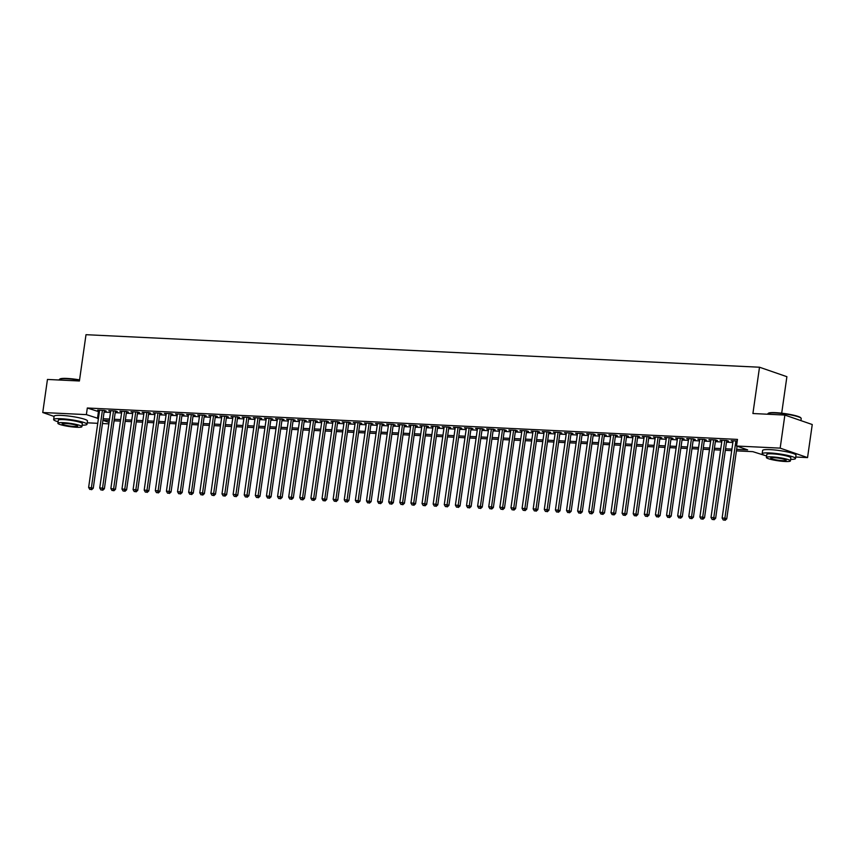 <?xml version="1.0" encoding="UTF-8"?>
<svg xmlns="http://www.w3.org/2000/svg" width="855" height="855" viewBox="0 0 855 855"><rect width="100%" height="100%" fill="white"/><g stroke="black" fill="none" stroke-linecap="round" stroke-linejoin="round"><path stroke-width="1.28" d="M781.694 413.189L786.889 376.692L759.507 367.223L86.002 334.69L79.408 380.988L47.453 379.449L42.75 412.516L86.376 414.622L98.443 418.512M759.507 367.223L752.913 413.521L784.869 415.06L812.25 424.529L807.548 457.596L795.738 457.03M765.214 455.555L752.817 451.654L736.422 450.863M114.217 420.81L113.576 424.08M108.874 423.856L102.461 423.546M97.759 423.321L87.221 422.808M104.257 410.977L106.202 411.063L104.353 410.432L97.684 410.101L99.533 410.742L99.608 410.197L88.631 487.457L93.259 488.226L104.331 410.421M115.372 411.512L117.317 411.608L115.468 410.966L108.799 410.646L110.658 411.287M126.487 412.046L128.432 412.142L126.572 411.501L119.903 411.18L121.763 411.821L121.838 411.276L110.861 488.526L115.489 489.306L126.561 411.501M137.591 412.58L139.536 412.676L137.687 412.035L131.018 411.715L132.888 412.356M148.706 413.125L150.651 413.211L148.802 412.57L142.133 412.249L144.003 412.89M159.821 413.66L161.766 413.756L159.917 413.115L153.248 412.794L155.118 413.425M170.936 414.194L172.881 414.29L171.032 413.649L164.363 413.328L166.233 413.97M182.051 414.728L183.996 414.825L182.147 414.183L175.478 413.863L177.348 414.504M193.166 415.263L195.111 415.359L193.262 414.718L186.593 414.397L188.463 415.038M204.281 415.808L206.226 415.893L204.377 415.263L197.708 414.932L199.578 415.573M215.396 416.342L217.341 416.438L215.492 415.797L208.823 415.477L210.683 416.118M226.511 416.877L228.456 416.973L226.607 416.332L219.938 416.011L221.798 416.652M237.626 417.411L239.571 417.507L237.711 416.866L231.053 416.545L232.913 417.187M248.73 417.956L250.675 418.042L248.826 417.4L242.157 417.08L244.028 417.721M259.845 418.49L261.79 418.587L259.941 417.945L253.272 417.625L255.143 418.266M270.96 419.025L272.905 419.121L271.056 418.48L264.387 418.159L266.258 418.8M282.075 419.559L284.02 419.655L282.171 419.014L275.502 418.694L277.373 419.335M293.19 420.094L295.135 420.19L293.286 419.549L286.617 419.228L288.488 419.869M304.305 420.639L306.25 420.724L304.401 420.094L297.732 419.762L299.603 420.404M315.42 421.173L317.365 421.269L315.516 420.628L308.847 420.307L310.718 420.949M326.631 421.162L319.962 420.842L321.811 421.483L321.886 420.938L310.91 498.187L315.538 498.967L326.61 421.162L328.48 421.804L326.535 421.707M337.746 421.697L331.077 421.376L332.926 422.017L333.001 421.472L322.025 498.722L326.653 499.502L337.725 421.697L339.595 422.338L337.65 422.242M348.765 422.787L350.71 422.872L348.851 422.242L342.192 421.91L344.041 422.552L344.116 422.007L333.14 499.267L337.768 500.036L348.84 422.231M359.88 423.321L361.815 423.417L359.966 422.776L353.297 422.456L355.167 423.097M371.081 423.31L364.412 422.99L366.261 423.631L366.346 423.086L355.37 500.335L359.998 501.116L371.07 423.31L372.93 423.952L370.985 423.856M382.196 423.845L375.527 423.524L377.376 424.166L377.461 423.62L366.474 500.87L371.113 501.65L382.185 423.845L384.045 424.486L382.1 424.39M393.311 424.379L386.642 424.059L388.491 424.7L388.576 424.155L377.589 501.415L382.217 502.184L393.3 424.379L395.16 425.021L393.215 424.935M404.33 425.469L406.275 425.566L404.426 424.924L397.757 424.604L399.606 425.234L399.68 424.689M415.445 426.004L417.39 426.1L415.541 425.459L408.872 425.138L410.721 425.779L410.795 425.224M426.56 426.538L428.505 426.634L426.656 425.993L419.987 425.672L421.836 426.314L421.91 425.769M437.675 427.073L439.62 427.169L437.771 426.527L431.102 426.207L432.951 426.848L433.025 426.303M448.79 427.618L450.735 427.703L448.886 427.073L442.217 426.741L444.066 427.382L444.14 426.837M459.905 428.152L461.85 428.248L460.001 427.607L453.332 427.286L455.181 427.928L455.255 427.372M471.02 428.686L472.965 428.783L471.105 428.141L464.436 427.821L466.296 428.462L466.37 427.917M482.124 429.221L484.069 429.317L482.22 428.676L475.551 428.355L477.4 428.996L477.485 428.451M493.239 429.766L495.184 429.851L493.335 429.21L486.666 428.889L488.515 429.531L488.6 428.986M504.354 430.3L506.299 430.396L504.45 429.755L497.781 429.434L499.651 430.076L499.715 429.52M515.469 430.835L517.414 430.931L515.565 430.289L508.896 429.969L510.745 430.61L510.82 430.065M526.584 431.369L528.529 431.465L526.68 430.824L520.011 430.503L521.86 431.144L521.935 430.599M537.699 431.903L539.644 431.999L537.795 431.358L531.126 431.038L532.975 431.679L533.05 431.134M548.814 432.448L550.759 432.534L548.91 431.903L542.241 431.572L544.09 432.213L544.165 431.668M559.929 432.983L561.874 433.079L560.025 432.438L553.356 432.117L555.205 432.758L555.28 432.202M571.044 433.517L572.989 433.613L571.14 432.972L564.471 432.651L566.32 433.293L566.395 432.748M582.244 433.506L575.586 433.186L577.435 433.827L577.51 433.282L566.534 510.531L571.161 511.311L582.234 433.506L584.104 434.148L582.159 434.051M593.263 434.597L595.208 434.682L593.359 434.051L586.69 433.72L588.55 434.361L588.625 433.816L577.649 511.076L582.276 511.846L593.349 434.041M604.378 435.131L606.323 435.227L604.474 434.586L597.805 434.265L599.676 434.906M615.589 435.12L608.92 434.8L610.769 435.441L610.855 434.896L599.868 512.145L604.506 512.925L615.579 435.12L617.438 435.761L615.493 435.665M626.608 436.2L628.553 436.296L626.704 435.655L620.035 435.334L621.884 435.975L621.97 435.43L610.983 512.679L615.611 513.46L626.683 435.655M637.723 436.734L639.668 436.83L637.819 436.189L631.15 435.868L633.021 436.51L622.098 513.224L626.726 513.994L637.798 436.189M648.838 437.279L650.783 437.375L648.934 436.734L642.265 436.413L644.136 437.044L633.213 513.759L637.841 514.528L648.913 436.734M659.953 437.813L661.898 437.91L660.049 437.268L653.38 436.948L655.229 437.589L655.304 437.033M671.068 438.348L673.013 438.444L671.164 437.803L664.495 437.482L666.344 438.123L666.419 437.578L655.443 514.828L660.071 515.608L671.143 437.803M682.183 438.882L684.128 438.978L682.279 438.337L675.61 438.017L677.459 438.658L677.534 438.113L666.558 515.362L671.186 516.142L682.258 438.337M693.298 439.427L695.243 439.513L693.384 438.882L686.725 438.551L688.574 439.192L688.649 438.647L677.673 515.907L682.301 516.677L693.373 438.872M704.413 439.962L706.348 440.058L704.499 439.417L697.83 439.096L699.7 439.737L688.788 516.441L693.416 517.211L704.488 439.417M715.517 440.496L717.463 440.592L715.614 439.951L708.945 439.63L710.815 440.272M726.632 441.03L728.578 441.127L726.729 440.485L720.06 440.165L721.93 440.806M736.647 449.335L747.644 449.869L736.54 446.021L737.48 439.406L87.317 408.006L99.383 411.896M104.086 412.121L110.498 412.431M115.201 412.655L121.613 412.965M126.316 413.189L132.728 413.499M137.431 413.735L143.843 414.044M148.546 414.269L154.958 414.579M159.661 414.803L166.073 415.113M170.776 415.338L177.177 415.648M181.891 415.883L188.292 416.193M193.006 416.417L199.407 416.727M204.121 416.951L210.522 417.261M215.225 417.486L221.637 417.796M226.34 418.031L232.752 418.33M237.455 418.565L243.867 418.875M248.57 419.1L254.982 419.41M259.685 419.634L266.097 419.944M270.8 420.168L277.212 420.478M281.915 420.713L288.317 421.023M293.03 421.248L299.432 421.558M304.145 421.782L310.547 422.092M315.26 422.317L321.662 422.627M326.375 422.862L332.777 423.172M337.479 423.396L343.892 423.706M348.594 423.93L355.007 424.24M359.709 424.465L366.122 424.775M370.824 424.999L377.237 425.309M381.939 425.544L388.352 425.854M393.054 426.079L399.456 426.389M404.169 426.613L410.571 426.923M415.284 427.147L421.686 427.457M426.399 427.692L432.801 428.002M437.514 428.227L443.916 428.537M448.619 428.761L455.031 429.071M459.734 429.296L466.146 429.605M470.849 429.841L477.261 430.14M481.964 430.375L488.376 430.685M493.079 430.909L499.491 431.219M504.194 431.444L510.606 431.754M515.309 431.978L521.71 432.288M526.423 432.523L532.825 432.833M537.538 433.058L543.94 433.367M548.654 433.592L555.055 433.902M559.758 434.126L566.17 434.436M570.873 434.671L577.285 434.981M581.988 435.206L588.4 435.516M593.103 435.74L599.515 436.05M604.218 436.274L610.63 436.584M615.333 436.809L621.745 437.119M626.448 437.354L632.85 437.664M637.563 437.888L643.965 438.198M648.678 438.423L655.08 438.733M659.793 438.957L666.195 439.267M670.908 439.502L677.31 439.812M682.012 440.036L688.425 440.346M693.127 440.571L699.54 440.881M704.242 441.105L710.655 441.415M715.357 441.65L721.77 441.95M726.472 442.185L732.885 442.495M737.256 440.998L731.175 440.699L733.045 441.34M784.869 415.06L780.166 448.127L807.548 457.596M54.079 416.428L42.75 412.516M87.317 408.006L86.376 414.622M736.54 446.021L780.166 448.127M103.145 418.736L109.558 419.046M114.26 419.271L120.673 419.581M125.375 419.805L131.788 420.115M136.49 420.35L142.903 420.66M147.605 420.884L154.018 421.194M158.72 421.419L165.122 421.729M169.835 421.953L176.237 422.263M180.95 422.488L187.352 422.798M192.065 423.033L198.467 423.343M203.18 423.567L209.582 423.877M214.284 424.101L220.697 424.411M225.399 424.636L231.812 424.946M236.514 425.181L242.927 425.491M247.629 425.715L254.042 426.025M258.744 426.25L265.157 426.56M269.859 426.784L276.261 427.094M280.974 427.329L287.376 427.628M292.089 427.863L298.491 428.173M303.204 428.398L309.606 428.708M314.319 428.932L320.721 429.242M325.424 429.466L331.836 429.776M336.539 430.012L342.951 430.322M347.654 430.546L354.066 430.856M358.769 431.08L365.181 431.39M369.884 431.615L376.296 431.925M380.999 432.16L387.401 432.47M392.114 432.694L398.516 433.004M403.229 433.229L409.63 433.538M414.344 433.763L420.746 434.073M425.459 434.297L431.861 434.607M436.563 434.842L442.976 435.152M447.678 435.377L454.091 435.687M458.793 435.911L465.206 436.221M469.908 436.445L476.321 436.755M481.023 436.991L487.436 437.3M492.138 437.525L498.551 437.835M503.253 438.059L509.655 438.369M514.368 438.594L520.77 438.904M525.483 439.139L531.885 439.438M536.598 439.673L543 439.983M547.702 440.207L554.115 440.517M558.817 440.742L565.23 441.052M569.932 441.276L576.345 441.586M581.047 441.821L587.46 442.131M592.162 442.356L598.575 442.666M603.277 442.89L609.69 443.2M614.392 443.424L620.794 443.734M625.507 443.969L631.909 444.279M636.622 444.504L643.024 444.814M647.737 445.038L654.139 445.348M658.852 445.573L665.254 445.883M669.957 446.107L676.369 446.417M681.072 446.652L687.484 446.962M692.187 447.186L698.599 447.496M703.302 447.721L709.714 448.031M714.417 448.255L720.829 448.565M725.532 448.8L731.933 449.11M102.921 420.339L109.066 422.466M731.72 450.638L725.318 450.329M720.605 450.104L714.203 449.794M709.49 449.559L703.088 449.249M698.375 449.025L691.973 448.715M687.26 448.49L680.858 448.18M676.155 447.956L669.743 447.646M665.04 447.411L658.628 447.101M653.925 446.876L647.513 446.567M642.81 446.342L636.398 446.032M631.695 445.808L625.283 445.498M620.58 445.273L614.179 444.963M609.465 444.728L603.064 444.418M598.35 444.194L591.949 443.884M587.235 443.66L580.834 443.35M576.12 443.125L569.719 442.815M565.016 442.58L558.604 442.27M553.901 442.046L547.489 441.736M542.786 441.511L536.374 441.201M531.671 440.977L525.259 440.667M520.556 440.432L514.144 440.133M509.441 439.898L503.039 439.588M498.326 439.363L491.924 439.053M487.211 438.829L480.809 438.519M476.096 438.294L469.694 437.984M464.981 437.749L458.579 437.439M453.877 437.215L447.464 436.905M442.762 436.681L436.349 436.371M431.647 436.146L425.234 435.836M420.532 435.601L414.119 435.291M409.417 435.067L403.004 434.757M398.302 434.532L391.889 434.222M387.187 433.998L380.785 433.688M376.072 433.464L369.67 433.154M364.957 432.919L358.555 432.609M353.842 432.384L347.44 432.074M342.727 431.85L336.325 431.54M331.622 431.315L325.21 431.005M320.507 430.77L314.095 430.46M309.392 430.236L302.98 429.926M298.277 429.702L291.865 429.392M287.162 429.167L280.75 428.857M276.047 428.622L269.646 428.323M264.932 428.088L258.531 427.778M253.817 427.553L247.416 427.244M242.702 427.019L236.301 426.709M231.587 426.485L225.186 426.175M220.483 425.94L214.071 425.63M209.368 425.405L202.956 425.095M198.253 424.871L191.841 424.561M187.138 424.337L180.726 424.027M176.023 423.791L169.611 423.482M164.908 423.257L158.506 422.947M153.793 422.723L147.391 422.413M142.678 422.188L136.276 421.878M131.563 421.654L125.161 421.344M120.448 421.109L114.046 420.799M109.344 420.575L102.931 420.265M98.411 411.843L97.47 418.458M735.899 440.934L724.901 518.183L722.122 518.055L733.024 441.34M724.784 440.389L713.786 517.649L711.007 517.51L721.909 440.806M713.668 439.855L702.682 517.115L699.903 516.976L710.794 440.272M602.529 434.49L591.542 511.739L588.764 511.611L599.654 434.896M358.021 422.68L347.034 499.929L344.255 499.801L355.156 423.086M313.571 420.532L302.574 497.792L299.795 497.653L310.696 420.949M302.456 419.997L291.459 497.247L288.68 497.118L299.581 420.404M291.341 419.463L280.344 496.712L277.565 496.584L288.466 419.869M280.226 418.918L269.229 496.178L266.45 496.039L277.351 419.335M269.111 418.384L258.114 495.644L255.335 495.505L266.236 418.8M257.996 417.849L247.01 495.098L244.231 494.97L255.121 418.255M246.881 417.315L235.895 494.564L233.116 494.436L244.017 417.721M235.766 416.77L224.78 494.03L222.001 493.891L232.902 417.187M224.662 416.235L213.665 493.495L210.886 493.356L221.787 416.652M213.547 415.701L202.55 492.961L199.771 492.822L210.672 416.118M202.432 415.167L191.435 492.416L188.656 492.288L199.557 415.573M191.317 414.632L180.32 491.882L177.541 491.743L188.442 415.038M180.202 414.087L169.204 491.347L166.426 491.208L177.327 414.504M166.287 413.414L166.212 413.97M157.972 413.018L146.975 490.268L144.196 490.139L155.097 413.425M146.857 412.484L135.86 489.733L133.091 489.605L143.982 412.89M135.742 411.939L124.755 489.199L121.976 489.06L132.867 412.356M113.523 410.87L102.525 488.12L99.746 487.991L110.648 411.276M737.085 446.214L726.75 518.825L724.901 518.183L724.377 520.054L723.266 520L724.377 520.054M725.126 520.31L726.75 518.825M722.122 518.055L723.266 520M768.036 413.531L768.485 413.2A16.448 2.212 8.1 0 1 775.549 412.666A16.448 2.212 8.1 0 1 800.761 417.785L801.103 418.234A16.854 2.266 -171.9 0 0 775.271 412.986A16.854 2.266 -171.9 0 0 768.036 413.531A16.854 2.266 -171.9 0 0 767.833 413.809L767.779 414.237M800.921 420.617L801.21 418.565A16.854 2.266 -171.9 0 0 801.103 418.234M790.629 459.402A16.854 2.266 -171.9 0 0 795.524 458.515A16.854 2.266 -171.9 0 0 786.857 455.245A16.854 2.266 -171.9 0 0 769.586 452.936A16.854 2.266 -171.9 0 0 762.147 453.759A16.854 2.266 -171.9 0 0 766.604 455.982M795.524 458.515L795.994 455.202A16.854 2.266 -171.9 0 0 787.327 451.942A16.854 2.266 -171.9 0 0 770.056 449.634A16.854 2.266 -171.9 0 0 762.628 450.457L762.147 453.759M766.39 457.468L766.828 454.433A12.141 1.635 8.1 0 1 772.183 453.834A12.141 1.635 8.1 0 1 784.612 455.501A12.141 1.635 8.1 0 1 790.854 457.853L790.426 460.888A12.141 1.635 -171.9 0 0 784.185 458.537A12.141 1.635 -171.9 0 0 771.744 456.88A12.141 1.635 -171.9 0 0 766.39 457.468A12.141 1.635 -171.9 0 0 772.631 459.819A12.141 1.635 -171.9 0 0 785.072 461.486A12.141 1.635 -171.9 0 0 790.426 460.888M774.117 457.692A7.823 1.047 -171.9 0 0 770.665 458.077A7.823 1.047 -171.9 0 0 774.683 459.595A7.823 1.047 -171.9 0 0 782.699 460.663A7.823 1.047 -171.9 0 0 786.151 460.279A7.823 1.047 -171.9 0 0 782.133 458.772A7.823 1.047 -171.9 0 0 774.117 457.692M79.515 380.219A16.854 2.266 -171.9 0 0 66.754 378.765A16.854 2.266 -171.9 0 0 59.519 379.31L59.968 378.979A16.448 2.212 8.1 0 1 67.043 378.444A16.448 2.212 8.1 0 1 79.568 379.877M82.112 425.181A16.854 2.266 -171.9 0 0 87.007 424.294A16.854 2.266 -171.9 0 0 78.339 421.023A16.854 2.266 -171.9 0 0 61.068 418.715A16.854 2.266 -171.9 0 0 53.641 419.538A16.854 2.266 -171.9 0 0 58.087 421.761M87.007 424.294L87.477 420.981A16.854 2.266 -171.9 0 0 78.82 417.721A16.854 2.266 -171.9 0 0 61.549 415.412A16.854 2.266 -171.9 0 0 54.111 416.235L53.641 419.538M57.873 423.246L58.311 420.211A12.141 1.635 8.1 0 1 63.665 419.613A12.141 1.635 8.1 0 1 76.095 421.28A12.141 1.635 8.1 0 1 82.337 423.631L81.909 426.666A12.141 1.635 -171.9 0 0 75.668 424.315A12.141 1.635 -171.9 0 0 63.227 422.659A12.141 1.635 -171.9 0 0 57.873 423.246A12.141 1.635 -171.9 0 0 64.114 425.598A12.141 1.635 -171.9 0 0 76.555 427.265A12.141 1.635 -171.9 0 0 81.909 426.666M65.6 423.471A7.823 1.047 -171.9 0 0 62.148 423.856A7.823 1.047 -171.9 0 0 66.166 425.373A7.823 1.047 -171.9 0 0 74.182 426.442A7.823 1.047 -171.9 0 0 77.634 426.057A7.823 1.047 -171.9 0 0 73.615 424.55A7.823 1.047 -171.9 0 0 65.6 423.471M59.519 379.31A16.854 2.266 -171.9 0 0 59.326 379.588L59.262 380.015M726.718 440.485L715.646 518.29L713.786 517.649L713.262 519.519L712.151 519.466L713.262 519.519M714.011 519.776L715.646 518.29M711.007 517.51L712.151 519.466M715.603 439.951L704.531 517.756L702.682 517.115L702.158 518.985L701.047 518.932L702.158 518.985M702.895 519.241L704.531 517.756M699.903 516.976L701.047 518.932M702.554 439.32L691.567 516.58L691.043 518.451L689.932 518.397L691.043 518.451M691.781 518.707L693.416 517.211M688.788 516.441L689.932 518.397M691.439 438.786L680.452 516.035L679.928 517.906L678.817 517.852L679.928 517.906M680.666 518.162L682.301 516.677M677.673 515.907L678.817 517.852M680.334 438.252L669.337 515.501L668.813 517.371L667.702 517.318L668.813 517.371M669.551 517.628L671.186 516.142M666.558 515.362L667.702 517.318M669.219 437.707L658.222 514.966L657.698 516.837L656.587 516.783L657.698 516.837M658.436 517.093L660.071 515.608M655.443 514.828L656.587 516.783M658.104 437.172L647.107 514.432L644.328 514.293L655.325 437.044M660.028 437.268L648.956 515.063L647.107 514.432L646.583 516.302L645.472 516.249L646.583 516.302M647.321 516.559L648.956 515.063M644.328 514.293L645.472 516.249M646.989 436.638L635.992 513.887L635.468 515.757L634.357 515.704L635.468 515.757M636.206 516.014L637.841 514.528M633.213 513.759L634.357 515.704M635.874 436.103L624.877 513.353L624.353 515.223L623.242 515.17L624.353 515.223M625.091 515.48L626.726 513.994M622.098 513.224L623.242 515.17M624.759 435.558L613.762 512.818L613.238 514.689L612.127 514.635L613.238 514.689M613.986 514.945L615.611 513.46M610.983 512.679L612.127 514.635M613.644 435.024L602.647 512.284L602.123 514.154L601.012 514.101L602.123 514.154M602.871 514.411L604.506 512.925M599.868 512.145L601.012 514.101M604.464 434.586L593.391 512.38L591.542 511.739L591.019 513.62L589.907 513.566L591.019 513.62M591.756 513.876L593.391 512.38M588.764 511.611L589.907 513.566M591.414 433.955L580.427 511.205L579.904 513.075L578.792 513.021L579.904 513.075M580.641 513.331L582.276 511.846M577.649 511.076L578.792 513.021M580.299 433.41L569.312 510.67L568.789 512.54L567.677 512.487L568.789 512.54M569.526 512.797L571.161 511.311M566.534 510.531L567.677 512.487M569.195 432.876L558.197 510.136L555.419 509.997L566.416 432.748M571.119 432.972L560.046 510.777L558.197 510.136L557.674 512.006L556.562 511.953L557.674 512.006M558.411 512.263L560.046 510.777M555.419 509.997L556.562 511.953M558.08 432.341L547.082 509.601L544.304 509.462L555.301 432.202M560.004 432.438L548.931 510.232L547.082 509.601L546.559 511.472L545.447 511.418L546.559 511.472M547.296 511.728L548.931 510.232M544.304 509.462L545.447 511.418M546.965 431.807L535.967 509.056L533.189 508.928L544.186 431.668M548.889 431.903L537.816 509.698L535.967 509.056L535.444 510.927L534.332 510.873L535.444 510.927M536.181 511.183L537.816 509.698M533.189 508.928L534.332 510.873M535.85 431.273L524.852 508.522L522.074 508.394L533.071 431.134M537.774 431.358L526.701 509.163L524.852 508.522L524.329 510.392L523.217 510.339L524.329 510.392M525.066 510.649L526.701 509.163M522.074 508.394L523.217 510.339M524.735 430.728L513.737 507.988L510.959 507.849L521.956 430.599M526.659 430.824L515.586 508.629L513.737 507.988L513.214 509.858L512.102 509.804L513.214 509.858M513.951 510.114L515.586 508.629M510.959 507.849L512.102 509.804M513.62 430.193L502.622 507.453L499.844 507.314L510.841 430.065M515.544 430.289L504.471 508.094L502.622 507.453L502.099 509.324L500.987 509.27L502.099 509.324M502.847 509.58L504.471 508.094M499.844 507.314L500.987 509.27M502.505 429.659L491.507 506.908L488.729 506.78L499.726 429.52M504.439 429.755L493.356 507.549L491.507 506.908L490.984 508.789L489.872 508.725L490.984 508.789M491.732 509.035L493.356 507.549M488.729 506.78L489.872 508.725M491.39 429.125L480.392 506.374L477.614 506.246L488.611 428.986M493.324 429.21L482.252 507.015L480.392 506.374L479.879 508.244L478.768 508.191L479.879 508.244M480.617 508.501L482.252 507.015M477.614 506.246L478.768 508.191M480.275 428.579L469.288 505.839L466.509 505.7L477.496 428.451M482.209 428.676L471.137 506.481L469.288 505.839L468.764 507.71L467.653 507.656L468.764 507.71M469.502 507.966L471.137 506.481M466.509 505.7L467.653 507.656M469.16 428.045L458.173 505.305L455.394 505.166L466.381 427.917M471.094 428.141L460.022 505.946L458.173 505.305L457.649 507.175L456.538 507.122L457.649 507.175M458.387 507.432L460.022 505.946M455.394 505.166L456.538 507.122M458.056 427.511L447.058 504.771L444.279 504.632L455.277 427.372M459.979 427.607L448.907 505.401L447.058 504.771L446.534 506.641L445.423 506.588L446.534 506.641M447.272 506.897L448.907 505.401M444.279 504.632L445.423 506.588M446.941 426.976L435.943 504.226L433.164 504.097L444.162 426.837M448.864 427.062L437.792 504.867L435.943 504.226L435.419 506.096L434.308 506.042L435.419 506.096M436.157 506.352L437.792 504.867M433.164 504.097L434.308 506.042M435.826 426.442L424.828 503.691L422.049 503.552L433.047 426.303M437.749 426.527L426.677 504.332L424.828 503.691L424.304 505.562L423.193 505.508L424.304 505.562M425.042 505.818L426.677 504.332M422.049 503.552L423.193 505.508M424.711 425.897L413.713 503.157L410.934 503.018L421.932 425.769M426.634 425.993L415.562 503.798L413.713 503.157L413.189 505.027L412.078 504.974L413.189 505.027M413.927 505.284L415.562 503.798M410.934 503.018L412.078 504.974M413.596 425.363L402.598 502.622L399.819 502.484L410.817 425.234M415.519 425.459L404.447 503.253L402.598 502.622L402.074 504.493L400.963 504.439L402.074 504.493M402.812 504.749L404.447 503.253M399.819 502.484L400.963 504.439M402.481 424.828L391.483 502.077L388.704 501.949L399.702 424.689M404.404 424.924L393.332 502.719L391.483 502.077L390.959 503.948L389.848 503.894L390.959 503.948M391.708 504.204L393.332 502.719M388.704 501.949L389.848 503.894M391.366 424.294L380.368 501.543L379.844 503.413L378.733 503.36L379.844 503.413M380.593 503.67L382.217 502.184M377.589 501.415L378.733 503.36M380.251 423.749L369.253 501.009L368.729 502.879L367.618 502.826L368.729 502.879M369.478 503.135L371.113 501.65M366.474 500.87L367.618 502.826M369.136 423.214L358.149 500.474L357.625 502.345L356.514 502.291L357.625 502.345M358.363 502.601L359.998 501.116M355.37 500.335L356.514 502.291M359.955 422.776L348.883 500.57L347.034 499.929L346.51 501.81L345.399 501.757L346.51 501.81M347.248 502.067L348.883 500.57M344.255 499.801L345.399 501.757M346.916 422.146L335.919 499.395L335.395 501.265L334.284 501.212L335.395 501.265M336.133 501.522L337.768 500.036M333.14 499.267L334.284 501.212M335.801 421.611L324.804 498.86L324.28 500.731L323.169 500.677L324.28 500.731M325.018 500.987L326.653 499.502M322.025 498.722L323.169 500.677M324.686 421.066L313.689 498.326L313.165 500.196L312.054 500.143L313.165 500.196M313.903 500.453L315.538 498.967M310.91 498.187L312.054 500.143M315.495 420.628L304.423 498.422L302.574 497.792L302.05 499.662L300.939 499.609L302.05 499.662M302.788 499.919L304.423 498.422M299.795 497.653L300.939 499.609M304.38 420.094L293.308 497.888L291.459 497.247L290.935 499.117L289.824 499.064L290.935 499.117M291.673 499.373L293.308 497.888M288.68 497.118L289.824 499.064M293.265 419.549L282.193 497.354L280.344 496.712L279.82 498.583L278.709 498.529L279.82 498.583M280.568 498.839L282.193 497.354M277.565 496.584L278.709 498.529M282.15 419.014L271.078 496.819L269.229 496.178L268.705 498.048L267.594 497.995L268.705 498.048M269.453 498.305L271.078 496.819M266.45 496.039L267.594 497.995M271.046 418.48L259.973 496.285L258.114 495.644L257.59 497.514L256.479 497.46L257.59 497.514M258.338 497.77L259.973 496.285M255.335 495.505L256.479 497.46M259.931 417.945L248.858 495.74L247.01 495.098L246.486 496.979L245.374 496.915L246.486 496.979M247.223 497.225L248.858 495.74M244.231 494.97L245.374 496.915M248.816 417.4L237.743 495.205L235.895 494.564L235.371 496.434L234.259 496.381L235.371 496.434M236.108 496.691L237.743 495.205M233.116 494.436L234.259 496.381M237.701 416.866L226.628 494.671L224.78 494.03L224.256 495.9L223.144 495.847L224.256 495.9M224.993 496.157L226.628 494.671M222.001 493.891L223.144 495.847M226.586 416.332L215.513 494.137L213.665 493.495L213.141 495.366L212.029 495.312L213.141 495.366M213.878 495.622L215.513 494.137M210.886 493.356L212.029 495.312M215.471 415.797L204.398 493.591L202.55 492.961L202.026 494.831L200.914 494.778L202.026 494.831M202.763 495.088L204.398 493.591M199.771 492.822L200.914 494.778M204.356 415.252L193.283 493.057L191.435 492.416L190.911 494.286L189.799 494.233L190.911 494.286M191.648 494.543L193.283 493.057M188.656 492.288L189.799 494.233M193.241 414.718L182.168 492.523L180.32 491.882L179.796 493.752L178.684 493.698L179.796 493.752M180.533 494.008L182.168 492.523M177.541 491.743L178.684 493.698M182.126 414.183L171.053 491.988L169.204 491.347L168.681 493.217L167.569 493.164L168.681 493.217M169.418 493.474L171.053 491.988M166.426 491.208L167.569 493.164M169.087 413.553L158.089 490.813L155.311 490.674L166.308 413.425M171.011 413.649L159.938 491.443L158.089 490.813L157.566 492.683L156.454 492.63L157.566 492.683M158.314 492.94L159.938 491.443M155.311 490.674L156.454 492.63M159.906 413.115L148.823 490.909L146.975 490.268L146.451 492.138L145.339 492.085L146.451 492.138M147.199 492.395L148.823 490.909M144.196 490.139L145.339 492.085M148.791 412.57L137.719 490.375L135.86 489.733L135.347 491.604L134.235 491.55L135.347 491.604M136.084 491.86L137.719 490.375M133.091 489.605L134.235 491.55M137.676 412.035L126.604 489.84L124.755 489.199L124.232 491.069L123.12 491.016L124.232 491.069M124.969 491.326L126.604 489.84M121.976 489.06L123.12 491.016M124.627 411.405L113.64 488.665L113.117 490.535L112.005 490.481L113.117 490.535M113.854 490.791L115.489 489.306M110.861 488.526L112.005 490.481M115.446 410.966L104.374 488.761L102.525 488.12L102.002 490.001L100.89 489.947L102.002 490.001M102.739 490.257L104.374 488.761M99.746 487.991L100.89 489.947M102.408 410.336L91.41 487.585L90.887 489.455L89.775 489.402L90.887 489.455M91.624 489.712L93.259 488.226M88.631 487.457L89.775 489.402"/></g></svg>
